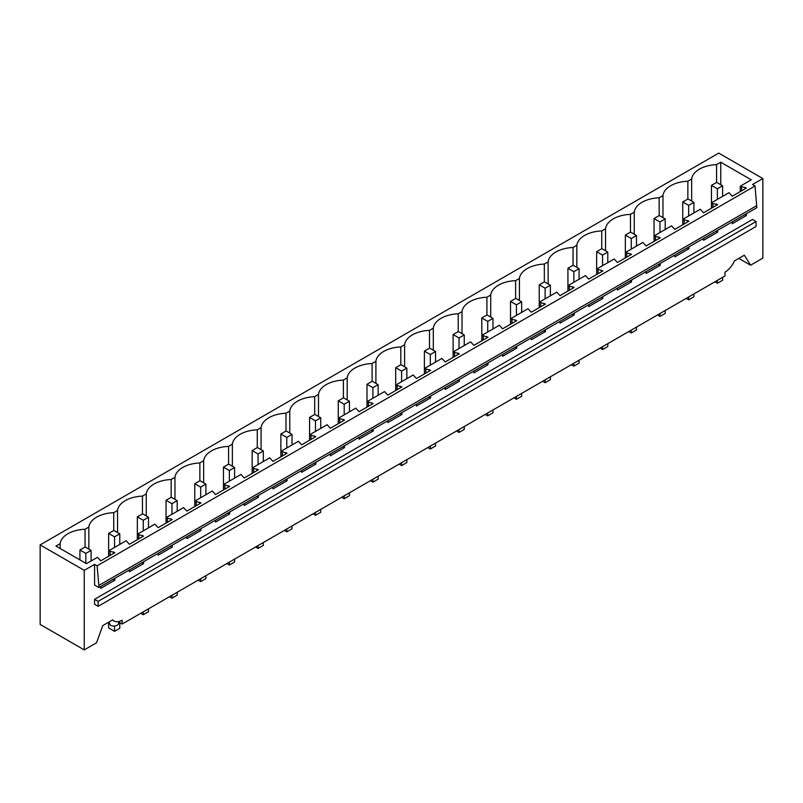 <?xml version="1.0" encoding="UTF-8"?>
<svg xmlns="http://www.w3.org/2000/svg" width="803" height="803" viewBox="0 0 803 803"><rect width="100%" height="100%" fill="white"/><g stroke="black" fill="none" stroke-linecap="round" stroke-linejoin="round"><path stroke-width="1.2" d="M94.573 564.379L94.573 585.066L98.879 587.555L756.817 207.696L755.041 185.985L97.103 565.844L94.573 564.379L84.245 570.351L40.15 544.896L718.755 153.102L762.85 178.557L762.85 258.104L750.574 265.201L738.8 258.405M112.41 620.046L114.036 620.99A16.241 9.375 -60 0 0 122.136 620.197L122.136 624.041L724.958 276.011L724.958 272.167A16.241 9.375 120 0 0 734.414 260.935L744.341 255.203L750.574 265.201M40.15 544.896L40.15 624.443L84.245 649.898L84.245 570.351M717.671 230.29L717.671 232.147L715.824 231.364M703.538 238.461L703.538 240.318L717.671 232.147M688.964 246.872L688.964 248.719L687.117 247.936M674.831 255.033L674.831 256.89L688.964 248.719M660.267 263.444L660.267 265.301L658.41 264.508M646.124 271.605L646.124 273.462L660.267 265.301M631.559 280.016L631.559 281.873L629.703 281.08M617.417 288.177L617.417 290.034L631.559 281.873M602.852 296.588L602.852 298.445L600.995 297.652M588.709 304.749L588.709 306.605L602.852 298.445M574.145 313.16L574.145 315.017L572.288 314.234M560.002 321.32L560.002 323.177L574.145 315.017M545.438 329.732L545.438 331.589L543.591 330.806M531.305 337.892L531.305 339.749L545.438 331.589M516.73 346.304L516.73 348.161L514.884 347.378M502.598 354.464L502.598 356.321L516.73 348.161M488.023 362.876L488.023 364.733L486.176 363.95M473.89 371.046L473.89 372.903L488.023 364.733M459.316 379.458L459.316 381.305L457.469 380.522M445.183 387.618L445.183 389.475L459.316 381.305M430.619 396.03L430.619 397.886L428.762 397.094M416.476 404.19L416.476 406.047L430.619 397.886M401.912 412.601L401.912 414.458L400.055 413.665M387.769 420.762L387.769 422.619L401.912 414.458M373.204 429.173L373.204 431.03L371.347 430.237M359.061 437.334L359.061 439.191L373.204 431.03M344.497 445.745L344.497 447.602L342.65 446.819M330.364 453.906L330.364 455.763L344.497 447.602M315.79 462.317L315.79 464.174L313.943 463.391M301.657 470.478L301.657 472.335L315.79 464.174M287.083 478.889L287.083 480.746L285.236 479.963M272.95 487.06L272.95 488.907L287.083 480.746M258.375 495.461L258.375 497.318L256.528 496.535M244.242 503.632L244.242 505.488L258.375 497.318M229.678 512.043L229.678 513.9L227.821 513.107M215.535 520.203L215.535 522.06L229.678 513.9M200.971 528.615L200.971 530.472L199.114 529.679M186.828 536.775L186.828 538.632L200.971 530.472M172.264 545.187L172.264 547.044L170.407 546.251M158.121 553.347L158.121 555.204L172.264 547.044M143.556 561.759L143.556 563.616L141.699 562.823M129.413 569.919L129.413 571.776L143.556 563.616M114.849 578.331L114.849 580.188L113.002 579.405M100.716 586.491L100.716 588.348L114.849 580.188M114.036 620.99A16.241 9.375 -60 0 1 112.681 619.886L102.754 625.617L96.521 642.812L84.245 649.898M762.85 178.557L752.511 184.519L755.041 185.985M746.378 213.718L746.378 215.575L744.532 214.792M732.246 221.879L732.246 223.736L746.378 215.575M94.573 599.319L94.573 604.288L98.137 606.345L98.137 601.377L94.573 599.319L752.511 219.46L756.075 221.518L98.137 601.377M716.567 182.442L716.567 164.635L720.763 162.216L751.267 179.822L740.256 186.186L746.378 188.063L732.246 196.223L728.983 192.69L711.548 202.757L712.934 203.56L712.934 207.375M716.567 164.635A26.79 15.468 -0 0 0 691.664 179.019L687.86 181.207A26.79 15.468 -0 0 0 662.957 195.591L659.163 197.789A26.79 15.468 -0 0 0 634.25 212.163L630.455 214.361A26.79 15.468 -0 0 0 605.542 228.735L601.748 230.933A26.79 15.468 -0 0 0 576.845 245.306L573.041 247.505A26.79 15.468 -0 0 0 548.138 261.888L544.334 264.077A26.79 15.468 -0 0 0 519.431 278.46L515.626 280.649A26.79 15.468 -0 0 0 490.723 295.032L486.919 297.22A26.79 15.468 -0 0 0 462.016 311.604L458.222 313.792A26.79 15.468 -0 0 0 433.309 328.176L429.515 330.374A26.79 15.468 -0 0 0 404.602 344.748L400.807 346.946A26.79 15.468 -0 0 0 375.904 361.32L372.1 363.518A26.79 15.468 -0 0 0 347.197 377.892L343.393 380.09A26.79 15.468 -0 0 0 318.49 394.474L314.686 396.662A26.79 15.468 -0 0 0 289.783 411.046L285.978 413.234A26.79 15.468 -0 0 0 261.075 427.618L257.271 429.806A26.79 15.468 -0 0 0 232.368 444.189L228.574 446.388A26.79 15.468 -0 0 0 203.661 460.761L199.867 462.96A26.79 15.468 -0 0 0 174.954 477.333L171.159 479.532A26.79 15.468 -0 0 0 146.256 493.905L142.452 496.103A26.79 15.468 -0 0 0 117.549 510.477L113.745 512.675A26.79 15.468 -0 0 0 88.842 527.059L85.038 529.247A26.79 15.468 -0 0 0 60.135 543.631L55.939 546.05L86.443 563.666L97.454 557.302L100.716 560.835L114.849 552.675L108.726 550.798L126.161 540.73L129.413 544.263L143.556 536.103L137.433 534.226L154.869 524.158L158.121 527.691L172.264 519.531L166.141 517.654L183.576 507.586L186.828 511.12L200.971 502.959L194.838 501.082L212.283 491.004L215.535 494.548L229.678 486.387L223.545 484.5L240.99 474.432L244.242 477.976L258.375 469.805L252.252 467.928L269.688 457.861L272.95 461.404L287.083 453.233L280.96 451.356L298.395 441.289L301.657 444.822L315.79 436.661L309.667 434.784L327.102 424.717L330.364 428.25L344.497 420.089L338.374 418.212L355.809 408.145L359.061 411.678L373.204 403.518L367.081 401.641L384.517 391.573L387.769 395.106L401.912 386.946L395.779 385.069L413.224 375.001L416.476 378.534L430.619 370.374L424.486 368.487L441.931 358.419L445.183 361.962L459.316 353.802L453.193 351.915L470.638 341.847L473.89 345.39L488.023 337.22L481.9 335.343L499.336 325.275L502.598 328.818L516.73 320.648L510.608 318.771L528.043 308.703L531.305 312.237L545.438 304.076L539.315 302.199L556.75 292.131L560.002 295.665L574.145 287.504L568.022 285.627L585.457 275.559L588.709 279.093L602.852 270.932L596.729 269.055L614.165 258.988L617.417 262.521L631.559 254.36L625.427 252.483L642.872 242.416L646.124 245.949L660.267 237.788L654.134 235.901L671.579 225.834L674.831 229.377L688.964 221.216L682.841 219.329L700.276 209.262L703.538 212.805L717.671 204.635L712.934 203.56M745.124 187.34L745.124 188.795M756.075 221.518L756.075 226.486L98.137 606.345M108.726 550.798L108.726 556.208M137.433 534.226L137.433 539.636M166.141 517.654L166.141 523.064M194.838 501.082L194.838 506.492M223.545 484.5L223.545 489.92M252.252 467.928L252.252 473.348M280.96 451.356L280.96 456.777M309.667 434.784L309.667 440.205M338.374 418.212L338.374 423.623M367.081 401.641L367.081 407.051M395.779 385.069L395.779 390.479M424.486 368.487L424.486 373.907M453.193 351.915L453.193 357.335M481.9 335.343L481.9 340.763M510.608 318.771L510.608 324.191M539.315 302.199L539.315 307.619M568.022 285.627L568.022 291.037M596.729 269.055L596.729 274.465M625.427 252.483L625.427 257.893M654.134 235.901L654.134 241.322M682.841 219.329L682.841 224.75M711.548 202.757L711.548 208.178M740.256 186.186L740.256 191.606M691.664 201.061L691.664 179.019M756.817 205.568L98.879 585.427L97.103 565.844M687.86 181.207L687.86 199.014M720.763 162.216L720.763 184.72M741.631 186.989L741.631 190.803M98.879 587.555L98.879 585.427M118.683 622.054L118.683 623.218A4.868 2.81 180 0 1 117.258 625.206A4.868 2.81 180 0 1 110.362 625.206L108.937 622.054M113.594 551.952L113.594 553.408M110.101 551.591L110.101 555.415M60.135 543.631L60.135 548.469M85.038 547.044L85.038 529.247M88.842 527.059L88.842 549.101M118.041 621.683L122.136 624.041M662.957 195.591L662.957 217.633M659.163 197.789L659.163 215.585M716.417 203.912L716.417 205.367M634.25 212.163L634.25 234.205M630.455 214.361L630.455 232.157M687.709 220.484L687.709 221.939M684.226 220.132L684.226 223.947M605.542 228.735L605.542 250.777M601.748 230.933L601.748 248.729M659.002 237.056L659.002 238.511M655.519 236.704L655.519 240.529M576.845 245.306L576.845 267.349M573.041 247.505L573.041 265.301M630.295 253.628L630.295 255.083M626.812 253.276L626.812 257.101M548.138 261.888L548.138 283.921M544.334 264.077L544.334 281.873M601.588 270.209L601.588 271.655M598.105 269.848L598.105 273.672M519.431 278.46L519.431 300.503M515.626 280.649L515.626 298.455M572.89 286.781L572.89 288.227M569.397 286.42L569.397 290.244M490.723 295.032L490.723 317.075M486.919 297.22L486.919 315.027M544.183 303.353L544.183 304.809M540.69 302.992L540.69 306.816M462.016 311.604L462.016 333.646M458.222 313.792L458.222 331.599M515.476 319.925L515.476 321.381M511.993 319.574L511.993 323.388M433.309 328.176L433.309 350.218M429.515 330.374L429.515 348.171M486.769 336.497L486.769 337.953M483.286 336.146L483.286 339.96M404.602 344.748L404.602 366.79M400.807 346.946L400.807 364.743M458.061 353.069L458.061 354.524M454.578 352.718L454.578 356.532M375.904 361.32L375.904 383.362M372.1 363.518L372.1 381.315M429.354 369.641L429.354 371.096M425.871 369.29L425.871 373.114M347.197 377.892L347.197 399.934M343.393 380.09L343.393 397.886M400.647 386.213L400.647 387.668M397.164 385.862L397.164 389.686M318.49 394.474L318.49 416.516M314.686 396.662L314.686 414.458M371.94 402.795L371.94 404.24M368.457 402.433L368.457 406.258M289.783 411.046L289.783 433.088M285.978 413.234L285.978 431.04M343.242 419.367L343.242 420.822M339.749 419.005L339.749 422.83M261.075 427.618L261.075 449.66M257.271 429.806L257.271 447.612M314.535 435.939L314.535 437.394M311.052 435.577L311.052 439.402M232.368 444.189L232.368 466.232M228.574 446.388L228.574 464.184M285.828 452.511L285.828 453.966M282.345 452.159L282.345 455.974M203.661 460.761L203.661 482.804M199.867 462.96L199.867 480.756M257.121 469.082L257.121 470.538M253.638 468.731L253.638 472.545M174.954 477.333L174.954 499.376M171.159 479.532L171.159 497.328M228.413 485.654L228.413 487.11M224.93 485.303L224.93 489.117M146.256 493.905L146.256 515.948M142.452 496.103L142.452 513.9M199.706 502.226L199.706 503.682M196.223 501.875L196.223 505.699M117.549 510.477L117.549 532.519M113.745 512.675L113.745 530.472M170.999 518.798L170.999 520.254M167.516 518.447L167.516 522.271M142.302 535.38L142.302 536.826M138.809 535.019L138.809 538.843M711.458 185.393L717.37 188.805L722.61 185.784L716.698 182.361L711.458 185.393L711.458 208.228M722.61 185.784L722.61 196.374M722.61 277.366L722.61 280.247L717.37 283.268L717.37 280.388M717.37 188.805L717.37 199.395M714.881 281.833L717.37 283.268M682.751 201.965L688.673 205.377L693.902 202.356L687.99 198.943L682.751 201.965L682.751 224.8M693.902 202.356L693.902 212.946M693.902 293.938L693.902 296.819L688.673 299.84L688.673 296.959M688.673 205.377L688.673 215.967M686.174 298.405L688.673 299.84M654.054 218.536L659.966 221.949L665.195 218.928L659.283 215.515L654.054 218.536L654.054 241.372M665.195 218.928L665.195 229.517M665.195 310.51L665.195 313.391L659.966 316.422L659.966 313.531M659.966 221.949L659.966 232.539M657.466 314.977L659.966 316.422M625.346 235.108L631.258 238.521L636.488 235.5L630.576 232.087L625.346 235.108L625.346 257.944M636.488 235.5L636.488 246.089M636.488 327.082L636.488 329.963L631.258 332.994L631.258 330.103M631.258 238.521L631.258 249.111M628.759 331.549L631.258 332.994M596.639 251.68L602.551 255.093L607.791 252.072L601.869 248.659L596.639 251.68L596.639 274.516M607.791 252.072L607.791 262.661M607.791 343.654L607.791 346.545L602.551 349.566L602.551 346.675M602.551 255.093L602.551 265.693M600.052 348.121L602.551 349.566M567.932 268.252L573.844 271.665L579.083 268.644L573.171 265.231L567.932 268.252L567.932 291.087M579.083 268.644L579.083 279.243M579.083 360.226L579.083 363.117L573.844 366.138L573.844 363.257M573.844 271.665L573.844 282.265M571.345 364.692L573.844 366.138M539.225 284.824L545.137 288.237L550.376 285.216L544.464 281.803L539.225 284.824L539.225 307.669M550.376 285.216L550.376 295.815M550.376 376.808L550.376 379.689L545.137 382.71L545.137 379.829M545.137 288.237L545.137 298.836M542.637 381.264L545.137 382.71M510.517 301.396L516.429 304.819L521.669 301.787L515.757 298.375L510.517 301.396L510.517 324.241M521.669 301.787L521.669 312.387M521.669 393.38L521.669 396.26L516.429 399.282L516.429 396.401M516.429 304.819L516.429 315.408M513.93 397.846L516.429 399.282M481.81 317.978L487.722 321.391L492.962 318.369L487.05 314.947L481.81 317.978L481.81 340.813M492.962 318.369L492.962 328.959M492.962 409.952L492.962 412.832L487.722 415.854L487.722 412.973M487.722 321.391L487.722 331.98M485.233 414.418L487.722 415.854M453.103 334.55L459.025 337.963L464.254 334.941L458.342 331.529L453.103 334.55L453.103 357.385M464.254 334.941L464.254 345.531M464.254 426.523L464.254 429.404L459.025 432.426L459.025 429.545M459.025 337.963L459.025 348.552M456.526 430.99L459.025 432.426M424.406 351.122L430.318 354.535L435.547 351.513L429.635 348.101L424.406 351.122L424.406 373.957M435.547 351.513L435.547 362.103M435.547 443.095L435.547 445.976L430.318 449.007L430.318 446.117M430.318 354.535L430.318 365.124M427.818 447.562L430.318 449.007M395.698 367.694L401.61 371.106L406.85 368.085L400.928 364.672L395.698 367.694L395.698 390.529M406.85 368.085L406.85 378.675M406.85 459.667L406.85 462.558L401.61 465.579L401.61 462.689M401.61 371.106L401.61 381.706M399.111 464.134L401.61 465.579M366.991 384.266L372.903 387.678L378.143 384.657L372.231 381.244L366.991 384.266L366.991 407.101M378.143 384.657L378.143 395.247M378.143 476.239L378.143 479.13L372.903 482.151L372.903 479.261M372.903 387.678L372.903 398.278M370.404 480.706L372.903 482.151M338.284 400.838L344.196 404.25L349.435 401.229L343.523 397.816L338.284 400.838L338.284 423.673M349.435 401.229L349.435 411.829M349.435 492.811L349.435 495.702L344.196 498.723L344.196 495.842M344.196 404.25L344.196 414.85M341.697 497.278L344.196 498.723M309.577 417.409L315.489 420.822L320.728 417.801L314.816 414.388L309.577 417.409L309.577 440.255M320.728 417.801L320.728 428.4M320.728 509.393L320.728 512.274L315.489 515.295L315.489 512.414M315.489 420.822L315.489 431.422M312.989 513.85L315.489 515.295M280.869 433.981L286.781 437.404L292.021 434.373L286.109 430.96L280.869 433.981L280.869 456.827M292.021 434.373L292.021 444.972M292.021 525.965L292.021 528.846L286.781 531.867L286.781 528.986M286.781 437.404L286.781 447.994M284.292 530.432L286.781 531.867M252.162 450.563L258.084 453.976L263.314 450.955L257.402 447.532L252.162 450.563L252.162 473.399M263.314 450.955L263.314 461.544M263.314 542.537L263.314 545.418L258.084 548.439L258.084 545.558M258.084 453.976L258.084 464.566M255.585 547.004L258.084 548.439M223.465 467.135L229.377 470.548L234.606 467.527L228.694 464.114L223.465 467.135L223.465 489.971M234.606 467.527L234.606 478.116M234.606 559.109L234.606 561.99L229.377 565.011L229.377 562.13M229.377 470.548L229.377 481.138M226.878 563.576L229.377 565.011M194.758 483.707L200.67 487.12L205.899 484.099L199.987 480.686L194.758 483.707L194.758 506.542M205.899 484.099L205.899 494.688M205.899 575.681L205.899 578.561L200.67 581.593L200.67 578.702M200.67 487.12L200.67 497.709M198.17 580.147L200.67 581.593M166.05 500.279L171.962 503.692L177.202 500.67L171.28 497.258L166.05 500.279L166.05 523.114M177.202 500.67L177.202 511.26M177.202 592.253L177.202 595.143L171.962 598.165L171.962 595.274M171.962 503.692L171.962 514.291M169.463 596.719L171.962 598.165M137.343 516.851L143.255 520.264L148.495 517.242L142.583 513.83L137.343 516.851L137.343 539.686M148.495 517.242L148.495 527.832M148.495 608.825L148.495 611.715L143.255 614.737L143.255 611.856M143.255 520.264L143.255 530.863M140.756 613.291L143.255 614.737M108.636 533.423L114.548 536.836L119.788 533.814L113.875 530.402L108.636 533.423L108.636 556.268M119.788 533.814L119.788 544.414M119.788 622.686L119.788 628.287L114.548 631.309L114.548 625.999M114.548 536.836L114.548 547.435M108.636 622.225L108.636 627.896L114.548 631.309M79.929 549.995L85.841 553.418L91.08 550.386L85.168 546.973L79.929 549.995L79.929 559.902M91.08 550.386L91.08 560.986M85.841 553.418L85.841 563.315"/></g></svg>
